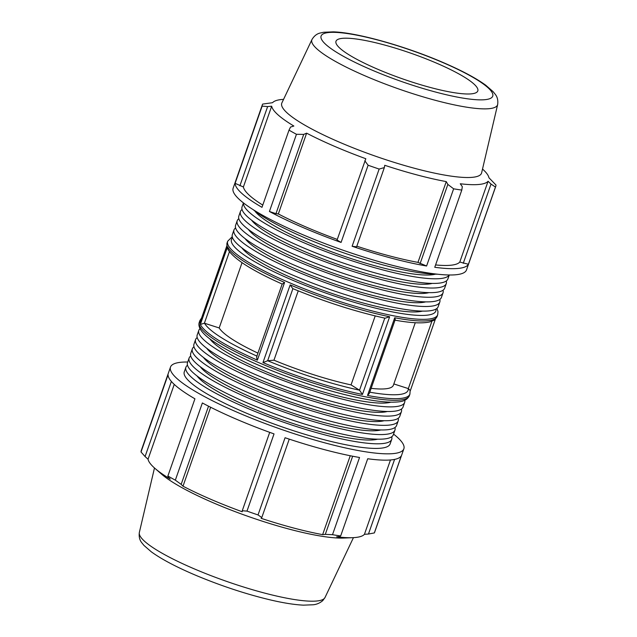 <?xml version="1.0" encoding="UTF-8"?>
<svg xmlns="http://www.w3.org/2000/svg" width="637" height="637" viewBox="0 0 637 637"><rect width="100%" height="100%" fill="white"/><g stroke="black" fill="none" stroke-linecap="round" stroke-linejoin="round"><path stroke-width="0.96" d="M352.659 456.219L325.292 534.371L332.506 534.69A123.634 22.191 19.3 0 0 340.676 535.948L367.708 458.751A123.634 22.191 19.3 0 0 401.374 455.734L374.341 532.93A123.634 22.191 19.3 0 0 374.62 532.301L403.866 448.79A123.634 22.191 19.3 0 0 393.555 434.1M187.724 362.015A123.634 22.191 19.3 0 0 181.362 362.23A123.634 22.191 19.3 0 0 170.501 367.063L141.255 450.582A123.634 22.191 19.3 0 0 141.024 451.991L168.057 374.787A123.634 22.191 19.3 0 0 194.93 398.81L167.889 476.006A123.634 22.191 19.3 0 0 175.334 480.163L181.163 484.375L208.538 406.191M175.334 480.163L202.367 402.958A123.634 22.191 19.3 0 0 274.029 433.908L246.989 511.105A123.634 22.191 19.3 0 0 258.025 514.935L261.799 517.539L289.254 439.132M258.025 514.935L285.065 437.738A123.634 22.191 19.3 0 0 359.539 457.485L332.506 534.69M187.501 365.248A109.046 19.572 19.3 0 0 185.885 367.27A109.046 19.572 19.3 0 0 282.334 421.782A109.046 19.572 19.3 0 0 391.715 439.355A109.046 19.572 19.3 0 0 391.715 436.767M197.016 375.934A98.902 17.756 19.3 0 0 282.932 420.07A98.902 17.756 19.3 0 0 377.614 439.18M391.715 439.355L390.099 443.965A109.046 19.572 -160.7 0 1 280.718 426.4A109.046 19.572 -160.7 0 1 184.268 371.889L185.885 367.27M193.966 346.783A109.046 19.572 19.3 0 0 192.35 348.813A109.046 19.572 19.3 0 0 288.8 403.325A109.046 19.572 19.3 0 0 398.181 420.89A109.046 19.572 19.3 0 0 398.181 418.302M203.482 357.476A98.902 17.756 19.3 0 0 289.397 401.605A98.902 17.756 19.3 0 0 384.079 420.723M192.35 348.813L190.734 353.424A109.046 19.572 19.3 0 0 287.183 407.943A109.046 19.572 19.3 0 0 396.564 425.508L398.181 420.89M200.058 328.612A109.046 19.572 19.3 0 0 198.816 330.348A109.046 19.572 19.3 0 0 295.265 384.859A109.046 19.572 19.3 0 0 404.646 402.433A109.046 19.572 19.3 0 0 404.758 400.291M209.78 338.78A98.902 17.756 19.3 0 0 295.863 383.148A98.902 17.756 19.3 0 0 390.815 402.186M198.816 330.348L197.199 334.966A109.046 19.572 19.3 0 0 293.649 389.478A109.046 19.572 19.3 0 0 403.03 407.043L404.646 402.433M197.199 337.554A109.046 19.572 19.3 0 0 195.583 339.577A109.046 19.572 19.3 0 0 292.033 394.096A109.046 19.572 19.3 0 0 401.414 411.661A109.046 19.572 19.3 0 0 401.414 409.073M206.714 348.24A98.902 17.756 19.3 0 0 292.63 392.376A98.902 17.756 19.3 0 0 387.312 411.486M195.583 339.577L193.966 344.195A109.046 19.572 19.3 0 0 290.416 398.706A109.046 19.572 19.3 0 0 399.797 416.279L401.414 411.661M190.734 356.019A109.046 19.572 19.3 0 0 189.117 358.042A109.046 19.572 19.3 0 0 285.567 412.553A109.046 19.572 19.3 0 0 394.948 430.118A109.046 19.572 19.3 0 0 394.948 427.531M200.249 366.705A98.902 17.756 19.3 0 0 286.164 410.833A98.902 17.756 19.3 0 0 380.846 429.951M189.117 358.042L187.501 362.66A109.046 19.572 19.3 0 0 283.951 417.171A109.046 19.572 19.3 0 0 393.332 434.737L394.948 430.118M170.501 367.063A123.634 22.191 19.3 0 0 279.85 428.868A123.634 22.191 19.3 0 0 403.866 448.79M269.714 432.348L242.251 510.755L246.989 511.105M242.251 510.755L242.187 511.75A114.979 20.639 -160.7 0 1 183.002 486.19L181.163 484.375M210.64 407.258L183.002 486.19M394.598 459.404L368.457 534.037L364.444 534.308A114.979 20.639 -160.7 0 1 352.874 537.668L343.908 538.05A105.838 18.999 19.3 0 1 249.083 516.726A105.838 18.999 19.3 0 1 161.671 474.231L154.902 468.338A114.979 20.639 -160.7 0 0 170.238 479.072L167.985 477.025L167.889 476.006M174.251 384.398L148.047 459.229L145.077 456.546L171.377 381.444M154.902 468.338A114.979 20.639 -160.7 0 1 148.047 459.229M141.024 451.991L145.077 456.546M368.457 534.037L374.341 532.93M352.874 537.668A114.979 20.639 -160.7 0 1 336.639 536.8L339.752 536.609L340.676 535.948M325.292 534.371L322.633 534.634A114.979 20.639 -160.7 0 1 261.114 518.319L261.799 517.539M298.235 290.862L273.958 360.184L267.651 360.749L262.97 362.564A111.268 19.97 19.3 0 0 362.445 394.462L359.531 390.21L351.051 384.899L375.201 315.936M242.044 262.683L219.184 327.951L204.389 323.206L200.352 324.456A111.268 19.97 19.3 0 0 257.38 360.152C256.536 358.121 256.432 356.8 257.069 356.179M395.123 319.846L369.396 393.308L367.509 395.466A111.268 19.97 19.3 0 0 409.909 394.128L409.336 395.76A111.268 19.97 -160.7 0 1 297.726 377.837A111.268 19.97 -160.7 0 1 199.309 322.211L199.883 320.578A111.268 19.97 19.3 0 0 199.835 323.047L200.098 322.282M409.909 394.128L410.14 390.465L408.333 388.594L393.833 383.936M219.184 327.951A92.723 16.642 19.3 0 0 257.921 353.105M273.958 360.184A92.723 16.642 19.3 0 0 351.051 384.899M371.132 388.347A92.723 16.642 19.3 0 0 393.387 385.21L415.268 322.728M390.481 459.962L364.444 534.308M350.254 455.742L322.633 534.634M243.445 202.908L242.052 206.882A109.046 19.572 19.3 0 0 338.502 261.401A109.046 19.572 19.3 0 0 447.883 278.966L449.276 274.993M243.501 202.956A109.046 19.572 19.3 0 0 340.118 256.783A109.046 19.572 19.3 0 0 449.204 274.985M254.8 210.935A98.902 17.756 19.3 0 0 340.715 255.063A98.902 17.756 19.3 0 0 435.397 274.181M238.819 218.706A109.046 19.572 19.3 0 0 237.203 220.728L235.586 225.347A109.046 19.572 19.3 0 0 332.036 279.858A109.046 19.572 19.3 0 0 441.417 297.431L443.034 292.813A109.046 19.572 19.3 0 0 443.034 290.225M237.203 220.728A109.046 19.572 19.3 0 0 333.653 275.248A109.046 19.572 19.3 0 0 443.034 292.813M248.334 229.392A98.902 17.756 19.3 0 0 334.25 273.528A98.902 17.756 19.3 0 0 428.932 292.638M235.586 227.935A109.046 19.572 19.3 0 0 233.97 229.965L232.354 234.575A109.046 19.572 19.3 0 0 328.803 289.094A109.046 19.572 19.3 0 0 438.184 306.66L439.801 302.042A109.046 19.572 19.3 0 0 439.801 299.454M233.97 229.965A109.046 19.572 19.3 0 0 330.42 284.476A109.046 19.572 19.3 0 0 439.801 302.042M245.102 238.628A98.902 17.756 19.3 0 0 331.017 282.756A98.902 17.756 19.3 0 0 425.699 301.874M242.052 209.477A109.046 19.572 19.3 0 0 240.436 211.5L238.819 216.118A109.046 19.572 19.3 0 0 335.269 270.629A109.046 19.572 19.3 0 0 444.65 288.195L446.266 283.584A109.046 19.572 19.3 0 0 446.266 280.989M240.436 211.5A109.046 19.572 19.3 0 0 336.885 266.011A109.046 19.572 19.3 0 0 446.266 283.584M251.567 220.163A98.902 17.756 19.3 0 0 337.483 264.299A98.902 17.756 19.3 0 0 432.165 283.409M253.215 209.684A109.046 19.572 19.3 0 0 341.735 252.164A109.046 19.572 19.3 0 0 437.404 274.189M283.561 99.372A114.979 20.639 19.3 0 0 272.556 102.7L262.659 104.078A123.634 22.191 19.3 0 0 262.38 104.707A123.634 22.191 19.3 0 0 262.149 106.116L235.109 183.321A123.634 22.191 19.3 0 0 261.982 207.336L289.015 130.139A123.634 22.191 19.3 0 0 296.452 134.288L269.419 211.484L275.964 213.658L303.714 134.407L306.628 133.165A114.979 20.639 19.3 0 0 365.813 158.724L337.061 240.045L341.082 242.434L368.114 165.238A123.634 22.191 19.3 0 0 379.15 169.06L352.118 246.264L356.601 246.822L384.35 167.579L379.15 169.06M275.964 213.658L278.337 213.944A114.979 20.639 19.3 0 0 337.276 239.408M269.419 211.484A123.634 22.191 19.3 0 0 341.082 242.434M235.109 183.321L243.39 186.983A114.979 20.639 19.3 0 0 262.762 205.098M356.824 246.193A114.979 20.639 19.3 0 0 417.968 262.38L426.591 266.011L453.632 188.815A123.634 22.191 19.3 0 0 461.793 190.073L434.76 267.277A123.634 22.191 19.3 0 0 468.426 264.259L495.459 187.055A123.634 22.191 19.3 0 0 495.745 186.426A123.634 22.191 19.3 0 0 495.976 185.017L488.953 177.771A114.979 20.639 19.3 0 0 482.52 169.044M435.581 264.936A114.979 20.639 19.3 0 0 459.787 262.054L468.426 264.259M352.118 246.264A123.634 22.191 19.3 0 0 426.591 266.011M262.38 104.707L233.134 188.218A123.634 22.191 19.3 0 0 342.483 250.023A123.634 22.191 19.3 0 0 466.499 269.945L495.745 186.426M459.787 262.054L488.069 181.274A114.979 20.639 19.3 0 1 460.264 183.767L462.311 186.649L461.793 190.073M488.069 181.274L491.016 184.077L463.258 263.32M495.459 187.055L491.016 184.077M311.979 39.51L281.888 102.891A105.838 18.999 19.3 0 0 375.36 156.145A105.838 18.999 19.3 0 0 481.628 172.842L497.656 104.532C498.206 100.304 497.378 96.856 495.156 94.18L493.054 91.593L485.72 85.199C476.022 78.176 462.112 70.739 443.981 62.896C407.298 46.891 358.121 32.646 333.366 31.85L323.652 32.264L320.387 32.981C316.987 33.681 314.184 35.863 311.979 39.51A98.385 17.661 19.3 0 0 398.866 89.005A98.385 17.661 19.3 0 0 497.656 104.532M239.878 185.829L267.636 106.586L262.149 106.116M267.636 106.586L271.673 106.204A114.979 20.639 19.3 0 0 293.864 126.038L290.536 127.058L289.015 130.139M303.714 134.407L296.452 134.288M368.114 165.238L364.81 160.795M384.35 167.579L384.748 165.294A114.979 20.639 19.3 0 0 446.258 181.601L447.851 184.411L420.094 263.662M453.632 188.815L447.851 184.411M417.968 262.38L446.258 181.601M278.337 213.944L306.628 133.165M243.39 186.983L271.673 106.204M362.445 394.462L389.653 316.764L385.13 318.205C355.534 311.676 324.735 301.803 292.717 288.585L290.177 284.874L262.97 362.564M226.86 245.874L227.043 245.349A111.268 19.97 -160.7 0 1 227.09 242.88L227.664 241.248A111.268 19.97 19.3 0 0 326.072 296.874A111.268 19.97 19.3 0 0 437.691 314.797L437.117 316.43A111.268 19.97 -160.7 0 1 394.717 317.767C395.434 319.448 395.322 320.188 394.383 319.989M282.326 284.062L284.588 282.454A111.268 19.97 -160.7 0 1 227.56 246.758L228.006 249.585C234.233 259.227 252.292 270.709 282.183 284.038L256.719 356.537M241.869 247.857A98.902 17.756 19.3 0 0 327.784 291.985A98.902 17.756 19.3 0 0 422.466 311.103M437.101 63.389A75.134 13.488 19.3 0 0 336.081 41.023A75.134 13.488 19.3 0 0 402.433 78.821A75.134 13.488 19.3 0 0 477.877 90.677A75.134 13.488 19.3 0 0 437.101 63.389M394.717 317.767L367.509 395.466M257.38 360.152L284.588 282.454M227.56 246.758L200.352 324.456M199.835 323.047L227.043 245.349M389.653 316.764A111.268 19.97 -160.7 0 1 290.177 284.874M267.651 360.749L292.893 288.657M204.389 323.206L229.416 251.742M256.886 356.067A108.266 19.428 -160.7 0 1 204.517 323.246M359.459 390.163A108.266 19.428 -160.7 0 1 267.699 360.741M408.213 388.554A108.266 19.428 -160.7 0 1 369.786 392.193M325.021 597.498L322.776 600.611C319.854 603.072 316.653 604.457 313.165 604.768L303.459 605.15C294.668 604.752 283.72 603.032 270.629 599.982C246.654 594.281 222.209 586.263 197.295 575.936C177.174 567.479 161.83 559.437 151.28 551.801L143.946 545.415L141.844 542.828C139.622 540.152 138.794 536.704 139.344 532.476A98.385 17.661 19.3 0 0 226.461 581.334A98.385 17.661 19.3 0 0 325.021 597.498L353.439 537.636M431.926 321.223L408.333 388.594M384.772 318.134L359.531 390.21M435.971 309.064A108.266 19.428 -160.7 0 1 435.995 309.192A108.266 19.428 -160.7 0 1 326.94 293.474A108.266 19.428 -160.7 0 1 232.577 237.84M443.448 62.816A90.908 16.315 -160.7 0 1 456.004 96.84A90.908 16.315 -160.7 0 1 321.231 38.634A90.908 16.315 -160.7 0 1 443.448 62.816M409.336 395.76C406.183 402.003 399.12 401.923 392.838 402.194C380.759 402.194 364.109 399.503 342.897 394.144C325.013 389.573 306.532 383.777 287.446 376.762C256.432 365.2 232.37 353.846 215.258 342.682C202.709 334.505 197.39 327.681 199.309 322.211M201.611 317.919L199.883 320.578M139.344 532.476L154.48 467.964M435.389 319.089L410.22 390.975M226.931 245.603L199.946 322.656M226.86 246.543L227.09 242.88M437.117 316.43C435.612 318.986 434.514 320.276 433.805 320.3L429.696 321.924C422.315 323.612 410.642 323.007 394.685 320.1M227.664 241.248L232.242 236.717M436.942 308.396L437.993 311.573L437.691 314.797"/></g></svg>
